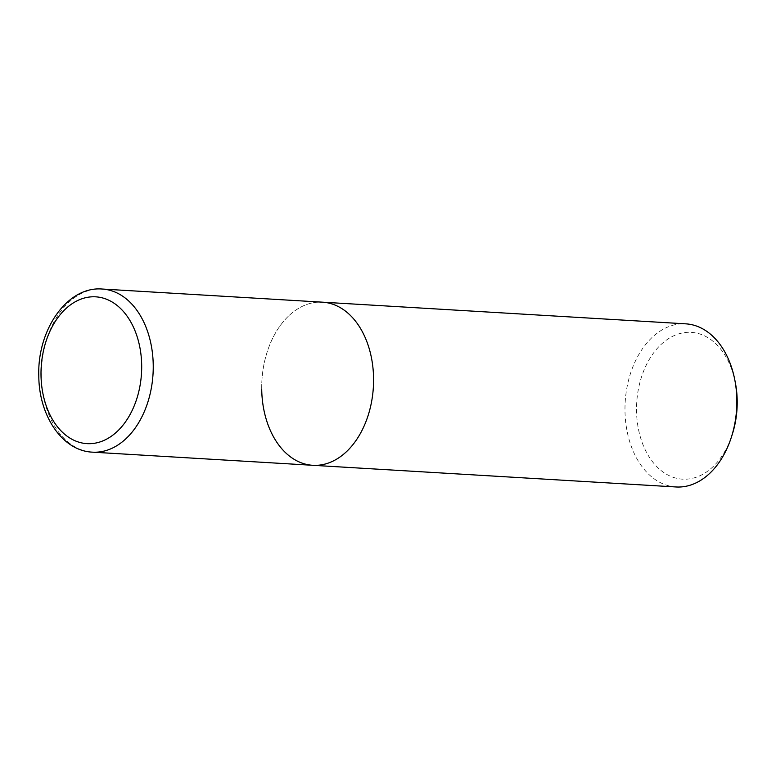 <?xml version="1.0" encoding="UTF-8"?>
<svg xmlns="http://www.w3.org/2000/svg" width="776" height="776" viewBox="0 0 776 776"><rect width="100%" height="100%" fill="white"/><g stroke="black" fill="none" stroke-linecap="round" stroke-linejoin="round"><path stroke-width="0.58" stroke-dasharray="3.88 2.91" d="M676.051 486.969A81.703 55.823 93.4 0 1 624.99 411.057A81.703 55.823 93.4 0 1 685.78 323.844M261.716 389.387A81.703 55.823 -86.6 0 1 322.506 302.174A81.703 55.823 -86.6 0 0 261.716 389.387A81.703 55.823 -86.6 0 0 312.776 465.299M735.347 382.684A73.536 50.246 -86.6 0 0 679.437 333.68A73.536 50.246 -86.6 0 0 636.533 410.844A73.536 50.246 -86.6 0 0 676.265 478.22A73.536 50.246 -86.6 0 0 732.253 434.444M102.17 289.031A81.703 55.823 -86.6 0 0 41.38 376.234A81.703 55.823 -86.6 0 0 92.441 452.156"/><path stroke-width="1.16" d="M261.716 389.387A81.703 55.823 -86.6 0 0 312.776 465.299A81.703 55.823 -86.6 0 0 373.566 378.087A81.703 55.823 -86.6 0 0 322.506 302.174L685.78 323.844A81.703 55.823 93.4 0 1 734.775 379.765A81.703 55.823 93.4 0 1 736.841 399.766A81.703 55.823 93.4 0 1 731.341 437.276A81.703 55.823 93.4 0 1 676.051 486.969L312.776 465.299A81.703 55.823 -86.6 0 0 373.566 378.087A81.703 55.823 -86.6 0 0 322.506 302.174L102.17 289.031A81.703 55.823 -86.6 0 1 153.231 364.943A81.703 55.823 -86.6 0 1 92.441 452.156C62.08 450.875 38.839 415.354 38.8 375.797C37.2 330.101 67.095 286.082 102.17 289.031M731.341 437.276L732.253 434.444A73.536 50.246 -86.6 0 0 737.2 400.678A73.536 50.246 -86.6 0 0 735.347 382.684L734.775 379.765M41.012 375.322A73.536 50.246 93.4 0 1 90.2 296.946A73.536 50.246 93.4 0 1 141.678 365.156A73.536 50.246 93.4 0 1 92.499 443.523A73.536 50.246 93.4 0 1 41.012 375.322M312.776 465.299L92.441 452.156"/></g></svg>
